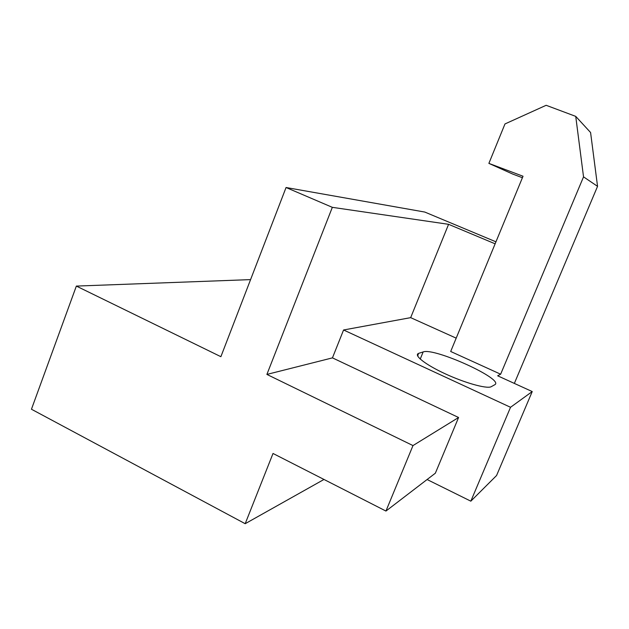 <?xml version="1.0" encoding="UTF-8"?>
<svg xmlns="http://www.w3.org/2000/svg" width="629" height="629" viewBox="0 0 629 629"><rect width="100%" height="100%" fill="white"/><g stroke="black" fill="none" stroke-linecap="round" stroke-linejoin="round"><path stroke-width="0.94" d="M323.982 479.455L245.192 523.705L273.017 453.47L385.947 511.055L435.354 473.197L458.58 417.499L412.986 445.576L266.893 374.42L332.332 207.334L448.587 224.317L495.133 243.816M385.947 511.055L412.986 445.576M245.192 523.705L31.45 409.235L76.353 286.085L220.881 356.69L286.061 187.513L332.332 207.334M250.578 279.614L76.353 286.085M286.061 187.513L424.795 212.059L495.951 241.819M418.875 353.278L423.152 351.941C434.128 347.287 505.276 379.672 494.709 384.767L490.934 386.851C485.973 388.832 464.454 382.762 444.994 373.705C425.479 364.686 413.638 355.377 418.45 353.435L417.719 356.108M470.83 501.171L496.572 475.508L532.228 391.56L510.536 407.285L470.83 501.171L427.091 479.526M450.686 351.477L523.029 176.238L488.882 163.383L504.977 123.944L546.145 105.295L575.732 116.373L583.539 176.867L500.645 374.208L450.686 351.477M522.416 177.724L512.784 174.099L488.882 163.383M583.539 176.867L597.55 186.341L590.584 132.515L575.732 116.373M532.228 391.56L497.657 375.804L500.645 374.208M456.19 338.15L410.666 317.645L343.576 329.981L510.536 407.285M448.587 224.317L410.666 317.645M343.576 329.981L332.45 357.87L266.893 374.42M332.45 357.87L458.58 417.499M597.55 186.341L514.349 383.407M420.235 359.073L423.152 351.941M417.53 355.684L418.45 353.435"/></g></svg>
